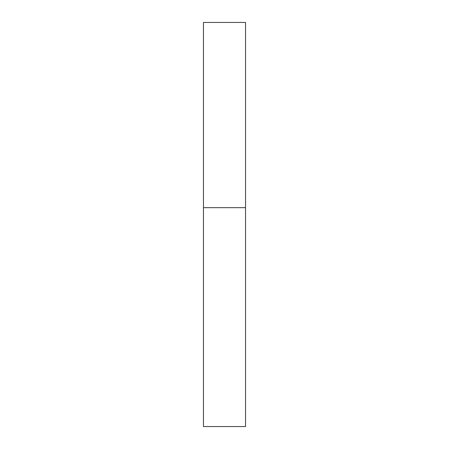 <?xml version="1.0" encoding="UTF-8"?>
<svg xmlns="http://www.w3.org/2000/svg" width="449" height="449" viewBox="0 0 449 449"><rect width="100%" height="100%" fill="white"/><g stroke="black" fill="none" stroke-linecap="round" stroke-linejoin="round"><path stroke-width="0.67" d="M245.547 207.663L203.453 207.663L245.547 207.663L245.547 22.45L203.453 22.45L203.453 426.55L245.547 426.55L245.547 207.663"/></g></svg>
